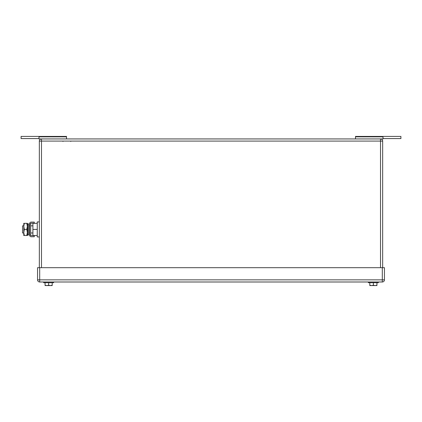 <?xml version="1.0" encoding="UTF-8"?>
<svg xmlns="http://www.w3.org/2000/svg" width="422" height="422" viewBox="0 0 422 422"><rect width="100%" height="100%" fill="white"/><g stroke="black" fill="none" stroke-linecap="round" stroke-linejoin="round"><path stroke-width="0.63" d="M66.518 136.839L38.982 136.839L38.982 136.433L66.518 136.433L66.518 138.938M38.982 136.839L38.982 138.938L380.517 138.938A2.147 2.147 0 0 1 382.659 141.085L382.659 267.685M38.982 138.58L21.1 138.58L21.1 136.433L38.982 136.433M383.018 138.58L400.9 138.58L400.9 136.433L383.018 136.433L383.018 138.938L383.018 136.433L355.482 136.433L355.482 138.938M355.482 136.839L383.018 136.839M383.018 138.938L380.533 138.938A2.147 2.147 0 0 1 382.659 141.085L380.517 141.085L380.517 267.685M388.024 136.433L395.894 136.433M380.517 138.938L380.517 141.085L41.483 141.085L41.483 138.938A2.147 2.147 0 0 0 39.341 141.085L39.341 267.685M48.636 282.703L48.636 285.246L46.847 285.567L45.059 285.246L45.059 282.703M48.636 285.246L50.424 285.567L52.212 285.246L52.212 282.703M45.101 285.567L52.175 285.567L52.212 285.246L52.175 285.567L50.424 285.567M46.847 285.567L45.497 285.567M53.641 281.991L53.641 282.703L43.63 282.703L43.63 281.991M373.364 282.703L373.364 285.246L371.576 285.567L369.788 285.246L369.788 282.703M373.364 285.246L375.153 285.567L376.941 285.246L376.941 282.703M369.825 285.567L376.899 285.567L376.941 285.246L376.899 285.567L375.153 285.567M371.576 285.567L370.226 285.567M378.37 281.991L378.37 282.703L368.359 282.703L368.359 281.991M384.447 279.844L384.447 267.685L39.694 267.685L39.694 281.991L382.306 281.991A2.147 2.147 0 0 0 384.447 279.844L382.306 279.844L382.306 281.991M39.694 281.991A2.147 2.147 0 0 1 37.553 279.844L37.553 267.685L39.694 267.685M23.774 225.844L22.53 225.844L22.53 232.991L23.774 232.991M37.263 235.497L32.9 235.497L32.9 223.338L37.263 223.338M39.341 221.909L37.263 221.909L37.263 229.42L32.9 229.42M37.263 229.42L37.263 236.927L39.341 236.927M24.318 223.338L23.774 226.377L23.774 223.338L27.351 223.338L27.351 235.497L23.774 235.497L23.774 226.377L24.318 229.42L23.774 232.58L24.318 235.497M24.318 229.42L26.808 229.42L27.351 232.459L26.808 235.497M26.808 223.338L27.351 226.377L26.808 229.42M34.261 236.747L34.261 235.676L31.228 235.676A0.543 0.543 0 0 1 30.685 235.133L29.614 235.133A1.619 1.619 0 0 0 31.228 236.747L34.261 236.747M30.685 223.702A0.543 0.543 0 0 1 31.228 223.159L34.261 223.159L34.261 222.088L31.228 222.088A1.619 1.619 0 0 0 29.614 223.702L30.685 223.702L30.685 235.133M29.614 223.702L29.614 235.133M28.78 234.189L28.78 234.859L27.768 235.07L27.768 223.765L28.78 223.976L28.78 234.189M27.768 223.765L27.425 225.417L27.425 233.419L27.768 235.07M39.341 141.085L41.483 141.085L41.483 267.685M37.553 279.844L382.306 279.844L382.306 267.685M63.015 141.444L62.656 141.085M70.738 141.444L71.096 141.085L70.738 141.444M28.78 225.844L29.614 225.844M30.685 225.844L32.9 225.844M28.78 232.991L29.614 232.991M30.685 232.991L32.9 232.991"/></g></svg>
